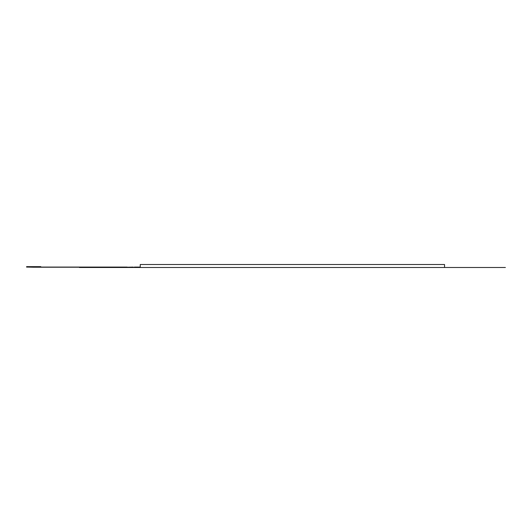 <?xml version="1.0" encoding="UTF-8"?>
<svg xmlns="http://www.w3.org/2000/svg" width="532" height="532" viewBox="0 0 532 532"><rect width="100%" height="100%" fill="white"/><g stroke="black" fill="none" stroke-linecap="round" stroke-linejoin="round"><path stroke-width="0.8" d="M134.303 267.084L140.249 267.084M133.299 267.224L127.168 267.224L133.299 267.084M127.168 267.084L126.164 267.084L127.168 267.224M126.164 267.224L33.702 267.224L27.312 267.071L27.312 266.658L26.6 266.658L26.6 267.084L33.702 267.084M140.249 267.224L134.303 267.224M27.312 266.658L40.804 266.658L40.804 267.084L126.164 267.084M26.6 267.071L27.312 267.071M79.388 267.49L444.539 267.49L140.249 267.49L140.249 264.51L444.539 264.51L444.539 267.49L505.4 267.49"/></g></svg>
